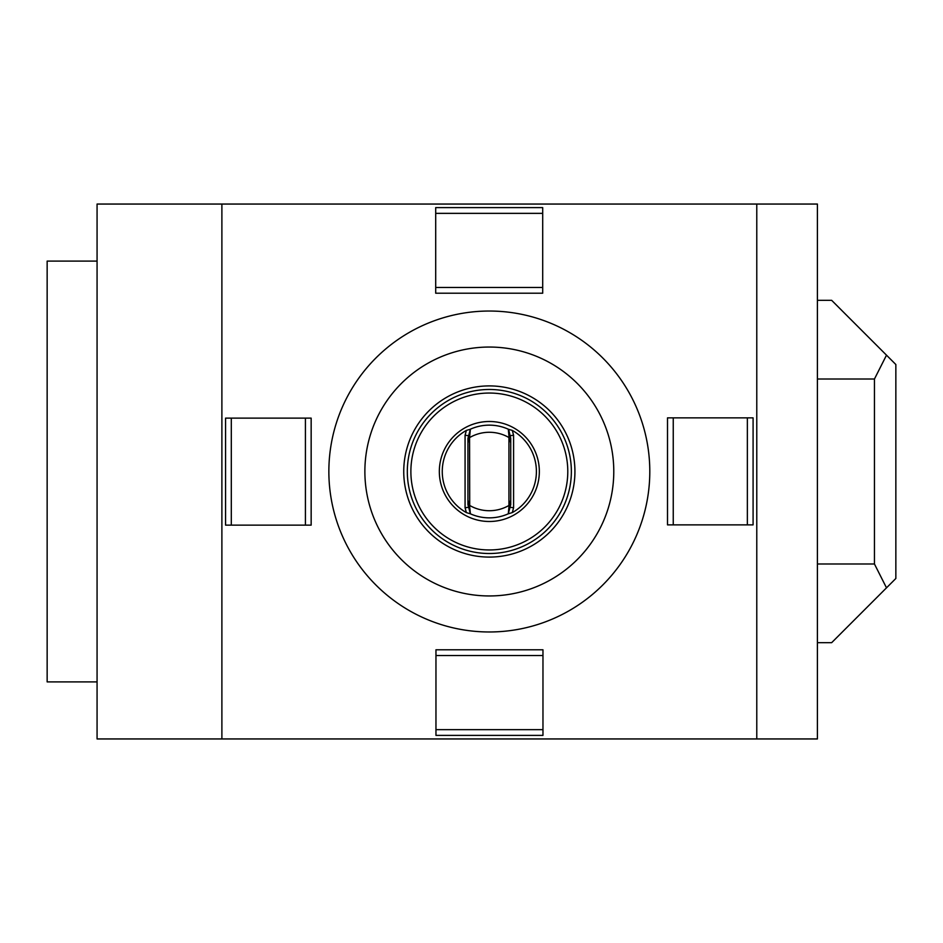 <?xml version="1.0" encoding="UTF-8"?>
<svg xmlns="http://www.w3.org/2000/svg" width="943" height="943" viewBox="0 0 943 943"><rect width="100%" height="100%" fill="white"/><g stroke="black" fill="none" stroke-linecap="round" stroke-linejoin="round"><path stroke-width="1.41" d="M466.372 430.409A47.067 47.067 0 0 0 466.372 512.591L465.076 507.758L465.076 435.242L466.372 430.409L470.05 429.348A46.36 46.36 0 0 1 508.619 429.348L510.729 438.377L510.729 442.821L508.937 437.528L508.937 505.472L510.729 500.179L510.729 504.623L508.301 513.687M510.729 500.191L510.729 442.809M509.09 437.352L508.289 429.254M470.333 429.218A46.36 46.36 0 0 1 508.324 429.206M470.368 429.254L469.567 437.352L467.928 442.821L467.928 438.377L470.357 429.313M470.357 513.687L467.928 504.623L467.928 500.179L469.72 505.472L469.567 437.352M469.72 437.528A39.229 39.229 0 0 1 508.937 437.528M467.928 500.191L467.928 442.809M469.567 505.648L470.368 513.746M465.076 435.242L468.647 435.713M510.01 507.287L513.581 507.758L512.285 512.591L508.265 513.817M508.324 513.782A46.36 46.36 0 0 1 470.333 513.794M470.392 513.817L466.372 512.591M508.619 429.348L512.285 430.409L513.581 435.242L513.581 507.758M510.01 435.713L513.581 435.242M439.332 471.5A49.991 49.991 0 0 1 513.711 427.851A49.991 49.991 0 0 1 480.883 520.772A49.991 49.991 0 0 1 439.332 471.5M512.285 512.591A47.067 47.067 0 0 0 512.285 430.409M756.781 204.053L817.404 204.053L817.404 738.947L756.781 738.947L756.781 204.053L97.07 204.053L97.07 738.947L221.888 738.947L221.888 204.053M756.781 738.947L221.888 738.947M435.961 655.526L435.961 649.798L542.968 649.798L542.968 655.526L435.961 655.526L435.961 729.646L542.968 729.646L542.968 655.526M542.968 729.646L542.968 735.387L435.961 735.387L435.961 729.646M753.092 417.867L753.092 524.874L667.503 524.874L667.503 417.867L753.092 417.867M673.243 417.867L673.243 524.874M747.363 524.874L747.363 417.867M542.696 207.613L542.696 293.202L435.701 293.202L435.701 207.613L542.696 207.613M542.696 213.354L435.701 213.354M435.701 287.474L542.696 287.474M305.414 525.133L225.566 525.133L225.566 418.126L311.155 418.126L311.155 525.133L305.414 525.133L305.414 418.126M231.306 418.126L231.306 525.133M489.334 311.037A160.463 160.463 0 0 1 628.297 551.738A160.463 160.463 0 0 1 350.36 551.738A160.463 160.463 0 0 1 489.334 311.037M489.334 347.048A124.452 124.452 0 0 1 597.108 533.726A124.452 124.452 0 0 1 381.55 533.726A124.452 124.452 0 0 1 489.334 347.048M817.404 642.666L831.667 642.666L895.85 578.483L895.85 364.517L831.667 300.334L817.404 300.334M886.503 355.169L874.456 379.003L817.404 379.003M817.404 563.997L874.456 563.997L874.456 379.003M874.456 563.997L886.503 587.831M97.07 261.105L47.15 261.105L47.15 681.895L97.07 681.895M407.317 471.5A82.017 82.017 0 0 1 530.343 400.469A82.017 82.017 0 0 1 530.343 542.531A82.017 82.017 0 0 1 407.317 471.5M410.877 471.5A78.446 78.446 0 0 1 528.551 403.557A78.446 78.446 0 0 1 528.551 539.443A78.446 78.446 0 0 1 410.877 471.5M508.937 505.472A39.229 39.229 0 0 1 469.72 505.472M465.076 507.758L468.647 507.287M508.289 513.746L509.09 505.648M403.745 471.5A85.577 85.577 0 0 0 532.123 545.62A85.577 85.577 0 0 0 532.123 397.38A85.577 85.577 0 0 0 403.745 471.5"/></g></svg>
